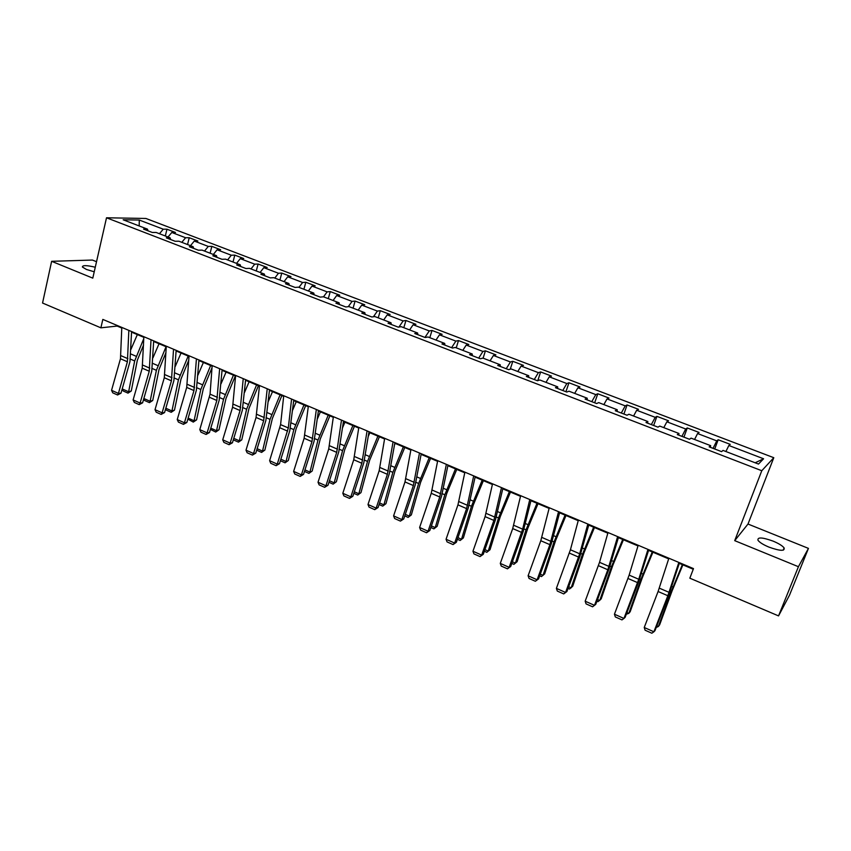<?xml version="1.0" encoding="UTF-8"?>
<svg xmlns="http://www.w3.org/2000/svg" width="851" height="851" viewBox="0 0 851 851"><rect width="100%" height="100%" fill="white"/><g stroke="black" fill="none" stroke-linecap="round" stroke-linejoin="round"><path stroke-width="1.28" d="M95.269 267.225C86.664 265.193 82.377 265.129 82.409 267.033L86.419 269.448L94.227 271.788M768.985 547.129C779.952 551.033 784.994 551.299 784.111 547.916C782.388 545.736 778.697 543.459 773.048 541.098C762.198 537.236 757.188 536.981 758.028 540.353C759.698 542.491 763.347 544.757 768.985 547.129M96.525 261.704L92.429 260.055L51.634 261.31L42.55 303.03L100.886 327.826L117.151 326.071L121.778 328.029M773.793 457.7L145.915 218.462L106.513 217.782L761.783 470.731L773.793 457.7L747.997 524.035L734.711 540.651L798.429 566.713L808.45 548.384L747.997 524.035M808.45 548.384L789.537 595.104L778.548 615.901L798.429 566.713M148.106 230.855L147.457 229.132L143.574 229.11L152.276 232.461L156.137 232.461L170.115 237.833L166.307 237.865L175.146 241.258L178.923 241.227L193.124 246.684L189.39 246.747L198.368 250.205L202.07 250.12L216.494 255.672L212.846 255.779L221.973 259.289L225.579 259.161L240.237 264.799L236.674 264.948L245.939 268.522L249.471 268.352L264.363 274.075L260.885 274.277L270.299 277.894L273.745 277.681L288.872 283.5L285.489 283.745L295.063 287.425L298.414 287.159L313.785 293.074L310.498 293.372L320.231 297.116L323.476 296.797L339.113 302.807L335.922 303.158L345.814 306.966L348.963 306.594L364.856 312.711L361.76 313.104L371.823 316.976L374.865 316.561L391.024 322.774L388.045 323.22L398.268 327.156L401.204 326.688L417.639 333.007L414.767 333.518L425.16 337.517L427.989 336.985L444.701 343.41L441.946 343.974L452.519 348.048L455.232 347.453L472.231 353.995L469.592 354.622L480.347 358.76L482.942 358.111L500.228 364.76L497.718 365.451L508.664 369.664L511.132 368.951L528.726 375.716L526.333 376.472L537.481 380.759L539.811 379.982L557.713 386.865L555.458 387.684L566.798 392.045L569 391.205L587.222 398.204L585.105 399.087L596.647 403.534L598.71 402.619L617.252 409.756L615.284 410.714L627.038 415.235L628.953 414.246L647.834 421.511L646.015 422.543L657.983 427.149L659.738 426.085L678.97 433.478L677.3 434.584L689.491 439.276L691.097 438.137L710.67 445.669L709.17 446.849L721.584 451.636L723.02 450.413L758.496 464.061L763.581 458.774L755.188 462.784M147.457 229.132L123.172 219.792L139.287 220.037L163.254 229.196L166.956 229.217L165.328 235.993M763.581 458.774L728.85 445.498L730.211 444.35L718.18 439.754L716.765 440.871L697.586 433.542L699.096 432.468L687.278 427.957L685.704 429L666.876 421.798L668.535 420.798L656.929 416.362L655.206 417.33L636.697 410.256L638.505 409.32L627.091 404.97L625.23 405.874L607.05 398.917L608.997 398.055L597.785 393.768L595.785 394.609L577.914 387.779L579.988 386.971L568.968 382.769L566.84 383.535L549.267 376.823L551.48 376.089L540.651 371.951L538.385 372.664L521.12 366.058L523.45 365.377L512.802 361.313L510.419 361.962L493.442 355.473L495.899 354.856L485.421 350.846L482.921 351.442L466.22 345.059L468.795 344.506L458.487 340.57L455.87 341.102L439.456 334.826L442.137 334.315L432 330.443L429.276 330.933L413.129 324.752L415.916 324.305L405.948 320.497L403.119 320.923L387.226 314.849L390.12 314.455L380.312 310.7L377.376 311.083L361.749 305.105L364.739 304.754L355.09 301.073L352.059 301.403L336.677 295.52L339.762 295.212L330.262 291.585L327.135 291.872L311.998 286.085L315.178 285.83L305.828 282.255L302.616 282.489L287.712 276.798L290.989 276.586L281.777 273.075L278.468 273.256L263.81 267.65L267.161 267.491L258.098 264.023L254.715 264.172L240.269 258.651L243.716 258.534L234.791 255.119L231.312 255.226L217.101 249.79L220.622 249.715L211.835 246.354L208.282 246.418L194.283 241.067L197.879 241.024L189.22 237.716L185.592 237.737L171.806 232.472L175.487 232.472L166.956 229.217M778.548 615.901L689.842 578.191L693.491 568.606L102.833 319.412L100.886 327.826M170.721 239.556L170.115 237.833M171.806 232.472L167.998 237.025M185.592 237.737L181.806 242.333M193.698 248.407L193.124 246.684M194.283 241.067L190.496 245.673M208.282 246.418L204.517 251.066M217.037 257.396L216.494 255.672M217.101 249.79L213.346 254.46M231.312 255.226L227.579 259.927M240.748 266.523L240.237 264.799M240.269 258.651L236.546 263.374M254.715 264.172L251.002 268.937M264.831 275.788L264.363 274.075M263.81 267.65L260.108 272.437M278.468 273.256L274.788 278.086M289.308 285.213L288.872 283.5M287.712 276.798L284.043 281.638M302.616 282.489L298.956 287.372M314.179 294.786L313.785 293.074M311.998 286.085L308.36 290.989M327.135 291.872L323.518 296.818M339.464 304.52L339.113 302.807M336.677 295.52L333.071 300.488M352.059 301.403L348.272 306.679M365.164 314.413L364.856 312.711M361.749 305.105L358.175 310.136M377.376 311.083L373.408 316.763M391.29 324.476L391.024 322.774M387.226 314.849L383.695 319.955M403.119 320.923L398.928 327.05M417.852 334.698L417.639 333.007M413.129 324.752L409.629 329.922M429.276 330.933L424.947 337.432M444.871 345.102L444.701 343.41M439.456 334.826L435.999 340.06M455.87 341.102L451.594 347.687M472.358 355.686L472.231 353.995M466.22 345.059L462.806 350.367M482.921 351.442L478.688 358.122M500.303 366.441L500.228 364.76M493.442 355.473L490.059 360.845M510.419 361.962L506.239 368.728M528.748 377.397L528.726 375.716M521.12 366.058L517.791 371.504M538.385 372.664L534.268 379.514M557.682 388.535L557.713 386.865M549.267 376.823L545.991 382.354M566.84 383.535L562.777 390.492M587.137 399.874L587.222 398.204M577.914 387.779L574.67 393.385M595.785 394.609L591.785 401.661M617.113 411.416L617.252 409.756M607.05 398.917L603.859 404.608M625.23 405.874L621.304 413.022M647.632 423.16L647.834 421.511M636.697 410.256L633.57 416.022M655.206 417.33L651.334 424.585M678.704 435.127L678.97 433.478M666.876 421.798L663.791 427.649M685.704 429L681.917 436.361M710.351 447.307L710.67 445.669M697.586 433.542L694.565 439.478M716.765 440.871L713.042 448.349M728.85 445.498L725.892 451.519M51.634 261.31L92.791 278.139L106.513 217.782M734.711 540.651L761.783 470.731M131.565 332.156L143.851 337.336M153.669 341.485L166.253 346.804M176.114 350.963L189.007 356.399M198.911 360.579L212.122 366.153M222.058 370.355L235.589 376.068M245.577 380.28L259.438 386.131M269.459 390.364L283.67 396.353M293.733 400.608L308.285 406.746M318.391 411.012L333.305 417.309M343.442 421.585L358.728 428.042M368.919 432.34L384.578 438.956M394.8 443.265L410.863 450.051M421.128 454.381L437.584 461.327M447.881 465.678L464.752 472.794M475.103 477.166L492.399 484.464M502.781 488.846L520.514 496.324M530.928 500.728L549.118 508.398M559.575 512.823L578.223 520.684M588.722 525.12L607.837 533.194M618.379 537.641L637.995 545.917M648.568 550.384L668.684 558.873M679.3 563.351L693.246 569.245M139.287 220.037L139.181 225.941M163.254 229.196L159.435 233.738M117.278 325.507L117.151 326.071M718.18 439.754L714.723 448.988M687.278 427.957L683.917 437.127M656.929 416.362L653.642 425.479M627.091 404.97L623.911 414.033M597.785 393.768L594.679 402.778M568.968 382.769L565.947 391.715M540.651 371.951L537.768 380.663M512.802 361.313L510.249 369.206M485.421 350.846L483.102 358.175M458.487 340.57L456.232 347.846M432 330.443L429.808 337.677M405.948 320.497L403.81 327.688M380.312 310.7L378.227 317.849M355.09 301.073L353.059 308.179M330.262 291.585L328.284 298.648M305.828 282.255L303.913 289.276M281.777 273.075L279.905 280.053M258.098 264.023L256.279 270.969M234.791 255.119L233.014 262.023M211.835 246.354L210.112 253.215M189.22 237.716L187.55 244.535M678.843 562.426L667.844 595.732L653.898 631.793L654.962 630.676L668.865 594.743L679.513 562.713M668.886 558.224L658.089 591.509L644.239 627.485L653.898 631.793L651.834 633.218L645.09 630.208L644.239 627.485M656.844 625.804L658.387 626.485L670.918 592.36L682.364 564.649M656.195 627.474L658.387 626.485L659.663 624.762L672.152 590.743L682.885 564.862M647.962 549.406L638.75 579.265L623.943 618.454L625.102 617.39L638.697 581.701L648.77 549.735M638.186 545.278L629.144 575.116L614.443 614.22L623.943 618.454L621.953 619.89L615.316 616.932L614.443 614.22M617.635 536.609L607.837 569.755L594.498 605.338L595.753 604.338L609.05 568.872L618.571 537.002M608.018 532.545L599.529 562.33L585.169 601.189L594.498 605.338L592.583 606.795L586.062 603.88L585.169 601.189M626.942 612.56L628.804 613.38L640.931 579.425L652.27 551.948M626.315 614.209L628.804 613.38L630.176 611.72L642.26 577.861L652.898 552.214M597.562 599.54L599.732 600.498L611.465 566.702L622.709 539.47M596.945 601.178L598.008 601.657L601.189 598.891L612.89 565.192L623.432 539.768M587.828 524.035L579.701 553.767L565.564 592.456L566.915 591.509L579.925 556.277L588.903 524.482M578.393 520.046L570.425 549.767L556.394 588.371L565.564 592.456L563.724 593.924L557.309 591.062L556.394 588.371M566.915 591.509L563.724 593.924M558.554 511.674L549.895 544.661L537.119 579.797L538.555 578.903L551.288 543.895L559.745 512.185M549.278 507.76L540.789 540.725L528.109 575.776L537.119 579.797L535.343 581.265L529.045 578.457L528.109 575.776M538.555 578.903L535.343 581.265M529.779 499.537L522.663 529.141L509.164 567.34L510.685 566.5L523.152 531.715L531.088 500.09M520.663 495.697L512.706 528.567L500.292 563.405L509.164 567.34L507.451 568.83L501.26 566.075L500.292 563.405M510.685 566.5L507.451 568.83M568.67 586.743L571.159 587.839L582.499 554.203L593.636 527.195M568.074 588.371L569.5 589.009L572.691 586.286L584.009 552.756L594.466 527.546M540.289 574.159L543.055 575.382L554.022 541.917L565.064 515.132M539.694 575.776L541.47 576.574L544.672 573.893L555.618 540.523L565.989 515.525M512.376 561.788L515.419 563.139L526.035 529.833L536.981 503.281M511.802 563.405L513.908 564.341L517.121 561.703L527.716 528.492L537.992 503.707M501.494 487.612L493.899 520.429L481.666 555.107L483.272 554.309L495.473 519.748L502.92 488.208M492.538 483.825L485.102 516.621L472.954 551.225L481.666 555.107L480.028 556.597L473.933 553.884L472.954 551.225M483.272 554.309L480.028 556.597M484.932 549.629L488.251 551.097L498.505 517.961L509.355 491.623M486.804 552.32L490.027 549.714L486.804 552.32L484.368 551.235M510.462 492.091L500.26 516.663L490.027 549.714M473.699 475.879L466.603 508.611L454.636 543.066L456.327 542.321L468.263 507.983L475.23 476.528M464.891 472.167L457.955 504.866L446.062 539.257L454.636 543.066L453.051 544.576L447.062 541.906L446.062 539.257M456.327 542.321L453.051 544.576M457.944 537.672L461.519 539.257L471.443 506.281L482.198 480.155M460.146 540.491L463.37 537.917L460.146 540.491L457.391 539.268M483.389 480.655L473.273 505.037L463.37 537.917M446.36 464.348L439.765 496.984L428.042 531.226L429.808 530.535L441.499 496.41L448.009 465.04M437.701 460.689L431.255 493.303L419.617 527.482L428.042 531.226L426.521 532.747L420.639 530.12L419.617 527.482M429.808 530.535L426.521 532.747M431.393 525.907L435.233 527.609L444.818 494.782L455.476 468.88M433.914 528.854L437.148 526.322L433.914 528.854L430.851 527.492M456.753 469.422L446.722 493.591L437.148 526.322M419.49 453.009L413.363 485.559L401.885 519.589L403.736 518.94L415.182 485.027L421.234 453.743M410.969 449.413L404.991 481.932L393.598 515.897L401.885 519.589L400.427 521.11L394.641 518.525L393.598 515.897M403.736 518.94L400.427 521.11M405.289 514.344L409.363 516.142L418.628 483.485L429.191 457.785M408.108 517.397L411.352 514.898L408.108 517.397L404.757 515.908M430.553 458.359L420.607 482.336L411.352 514.898M393.066 441.86L387.396 474.315L376.163 508.132L378.078 507.526L389.279 473.826L394.907 442.637M384.684 438.329L379.163 470.752L368.004 504.494L376.163 508.132L374.759 509.664L369.057 507.122L368.004 504.494M378.078 507.526L374.759 509.664M394.545 444.796L395.141 443.414M379.599 502.962L383.907 504.866L392.864 472.369L403.342 446.871M382.716 506.132L385.96 503.675L382.716 506.132L379.078 504.515M404.778 447.477L394.907 471.263L385.96 503.675M367.068 430.893L361.845 463.252L350.846 496.856L352.835 496.293L363.803 462.806L369.015 431.712M358.824 427.415L353.739 459.753L342.815 493.282L350.846 496.856L349.506 498.399L343.889 495.899L342.815 493.282M352.835 496.293L349.506 498.399M368.313 436.286L369.834 432.723M354.314 491.761L358.856 493.771L367.504 461.423L377.897 436.137M357.728 495.048L360.973 492.612L357.728 495.048L353.814 493.314M379.408 436.776L369.611 460.359L360.973 492.612M341.496 420.107L336.709 452.37L325.933 485.772L327.986 485.251L338.741 451.955L343.538 420.968M333.39 416.682L328.731 448.924L318.029 482.251L325.933 485.772L324.646 487.315L319.125 484.857L318.029 482.251M327.986 485.251L324.646 487.315M342.602 427.649L344.921 422.213M329.443 480.741L334.198 482.847L342.559 450.658L352.857 425.564M333.124 484.134L336.379 481.73L333.124 484.134L328.943 482.283M354.452 426.234L344.729 449.636L336.379 481.73M316.338 409.491L311.966 441.658L301.414 474.858L303.53 474.369L314.062 441.286L318.465 410.395M308.36 406.129L304.126 438.265L293.638 471.39L301.414 474.858L300.18 476.411L294.744 473.986L293.638 471.39M303.53 474.369L300.18 476.411M317.38 418.926L320.401 411.863M304.966 469.89L309.934 472.092L317.997 440.063L328.22 415.16M308.913 473.39L312.168 471.029L308.913 473.39L304.477 471.422M329.88 415.862L320.231 439.084L312.168 471.029M291.585 399.045L288.319 427.947L277.288 464.114L279.468 463.667L289.776 430.787L293.797 399.981M283.734 395.736L280.585 424.617L269.629 460.699L277.288 464.114L276.096 465.667L270.746 463.284L269.629 460.699M279.468 463.667L276.096 465.667M292.638 410.15L296.265 401.672M280.862 459.21L286.042 461.508L293.829 429.627L303.967 404.927M285.074 462.816L288.329 460.476L285.074 462.816L280.383 460.731M305.69 405.65L296.116 428.691L288.329 460.476M267.225 388.769L263.661 420.745L253.534 453.53L255.768 453.126L265.874 420.447L269.522 389.737M259.502 385.514L256.055 417.458L245.992 450.179L253.534 453.53L252.396 455.104L247.13 452.753L245.992 450.179M255.768 453.126L252.396 455.104M268.342 401.374L272.511 391.651M257.14 448.7L262.512 451.083L270.033 419.362L280.085 394.843M261.597 452.402L262.512 451.083L264.863 450.094L261.597 452.402L256.672 450.211M281.872 395.598L272.384 418.458L264.863 450.094M243.248 378.652L240.067 410.533L230.142 443.116L232.44 442.754L242.344 410.267L245.631 379.663M235.642 375.451L232.578 407.289L222.728 439.818L230.142 443.116L229.057 444.69L223.866 442.382L222.728 439.818M232.44 442.754L229.057 444.69M244.46 392.588L249.12 381.769M233.78 438.35L239.354 440.818L246.609 409.246L256.576 384.918M238.482 442.148L239.354 440.818L241.748 439.871L238.482 442.148L233.334 439.839M258.427 385.705L249.003 408.384L241.748 439.871M219.654 368.696L216.835 400.481L207.112 432.872L209.474 432.531L219.175 400.247L222.111 369.738M212.165 365.547L210.069 394.162L199.804 429.617L207.112 432.872L206.08 434.446L200.964 432.17L199.804 429.617M209.474 432.531L206.08 434.446M221.005 383.844L226.079 372.047M210.782 428.159L216.537 430.712L223.536 399.289L233.419 375.153M215.718 432.042L216.537 430.712L218.994 429.798L215.718 432.042L210.42 429.393M235.344 375.961L225.983 398.47L218.994 429.798M196.421 358.899L193.964 390.577L184.433 422.777L186.848 422.479L196.358 390.375L198.953 359.962M189.05 355.792L186.709 387.428L177.242 419.564L184.433 422.777L183.444 424.351L178.412 422.107L177.242 419.564M186.848 422.479L183.444 424.351M197.932 375.121L203.389 362.473M188.135 418.128L194.071 420.756L200.815 389.481L210.623 365.526M193.294 422.096L194.071 420.756L196.57 419.883L193.294 422.096L187.848 419.107M212.005 367.749L203.315 388.705L196.57 419.883M173.54 349.25L171.434 380.822L162.105 412.831L164.562 412.565L173.881 380.663L176.146 350.346M166.285 346.187L164.296 377.727L155.02 409.671L162.105 412.831L161.158 414.416L156.201 412.203L155.02 409.671M164.562 412.565L161.158 414.416M175.253 366.462L181.04 353.037M165.828 408.235L171.934 410.948L178.433 379.823L188.167 356.048M171.211 412.299L171.934 410.948L174.476 410.108L171.211 412.299L166.296 410.118L165.615 408.991M188.773 360.218L180.986 379.078L174.476 410.108M151.021 339.751L149.255 371.217L140.107 403.034L142.617 402.8L151.755 371.089L153.691 340.879M143.872 336.73L142.213 368.175L133.118 399.927L140.107 403.034L139.202 404.629L134.32 402.449L133.118 399.927M142.617 402.8L139.202 404.629M152.935 357.856L159.031 343.751M143.851 398.502L150.127 401.278L156.393 370.313L166.051 346.708M149.446 402.64L150.127 401.278L152.723 400.481L149.446 402.64L144.606 400.491L143.702 399.023M165.956 352.644L158.988 369.6L152.723 400.481M128.841 330.39L127.405 361.76L118.427 393.385L120.991 393.183L129.948 361.654L131.586 331.55M121.799 327.422L120.47 358.76L111.555 390.322L118.427 393.385L117.566 394.981L112.757 392.832L111.555 390.322M120.991 393.183L117.566 394.981M130.969 349.314L137.341 334.592M122.204 388.907L128.639 391.758L134.681 360.941L143.798 338.57M128.001 393.13L128.639 391.758L131.277 390.992L128.001 393.13L123.235 391.013L122.118 389.226M143.542 345.038L137.319 360.26L131.277 390.992M669.056 592.349L659.28 588.137M667.844 595.732L658.089 591.509M669.907 591.924L670.918 592.36M671.747 586.435L673.024 586.988M638.75 579.265L629.144 575.116M637.58 582.627L627.985 578.478M608.965 566.404L599.529 562.33M607.837 569.755L598.413 565.67M639.718 578.893L640.931 579.425M641.452 573.414L643.005 574.085M610.039 566.096L611.465 566.702M611.688 560.628L613.497 561.405M579.701 553.767L570.425 549.767M578.616 557.097L569.351 553.097M550.937 541.342L541.821 537.406M549.895 544.661L540.789 540.725M522.663 529.141L513.696 525.269M521.652 532.439L512.706 528.567M580.882 553.512L582.499 554.203M582.435 548.055L584.499 548.938M552.225 541.14L554.022 541.917M553.682 535.705L555.99 536.694M524.046 528.982L526.035 529.833M525.429 523.556L527.96 524.641M494.856 517.131L486.049 513.334M493.899 520.429L485.102 516.621M496.346 517.025L498.505 517.961M497.644 511.621L500.399 512.802M467.529 505.334L458.87 501.59M466.603 508.611L457.955 504.866M469.114 505.271L471.443 506.281M470.326 499.877L473.305 501.154M440.648 493.729L432.127 490.048M439.765 496.984L431.255 493.303M442.329 493.708L444.818 494.782M443.456 488.336L446.647 489.697M414.214 482.315L405.831 478.698M413.363 485.559L404.991 481.932M415.979 482.336L418.628 483.485M417.033 476.975L420.426 478.432M388.216 471.082L379.971 467.529M387.396 474.315L379.163 470.752M390.056 471.156L392.864 472.369M391.045 465.805L394.63 467.348M362.632 460.04L354.516 456.54M361.845 463.252L353.739 459.753M364.558 460.146L367.504 461.423M365.473 454.817L369.238 456.434M337.464 449.168L329.475 445.722M336.709 452.37L328.731 448.924M339.464 449.317L342.559 450.658M340.315 444.009L344.261 445.701M312.689 438.478L304.839 435.084M311.966 441.658L304.126 438.265M314.774 438.669L317.997 440.063M315.551 433.361L319.678 435.138M288.319 427.947L280.585 424.617M287.617 431.127L279.894 427.776M290.468 428.181L293.829 429.627M291.18 422.894L295.478 424.734M264.321 417.586L256.704 414.299M263.661 420.745L256.055 417.458M266.544 417.852L270.033 419.362M267.193 412.586L271.65 414.501M240.695 407.395L233.206 404.151M240.067 410.533L232.578 407.289M242.992 407.682L246.609 409.246M243.577 402.438L248.194 404.416M217.441 397.353L210.069 394.162M216.835 400.481L209.463 397.289M219.803 397.683L223.536 399.289M220.335 392.449L225.1 394.492M194.539 387.46L187.273 384.322M193.964 390.577L186.709 387.428M196.964 387.822L200.815 389.481M197.432 382.61L202.357 384.716M171.987 377.727L164.839 374.631M171.434 380.822L164.296 377.727M174.476 378.121L178.433 379.823M174.891 372.919L179.955 375.089M149.776 368.132L142.734 365.09M149.255 371.217L142.213 368.175M152.329 368.557L156.393 370.313M152.68 363.377L157.882 365.611M127.905 358.686L120.959 355.686M127.405 361.76L120.47 358.76M130.501 359.143L134.681 360.941M130.809 353.973L136.139 356.271M783.207 550.182L784.111 547.916"/></g></svg>
